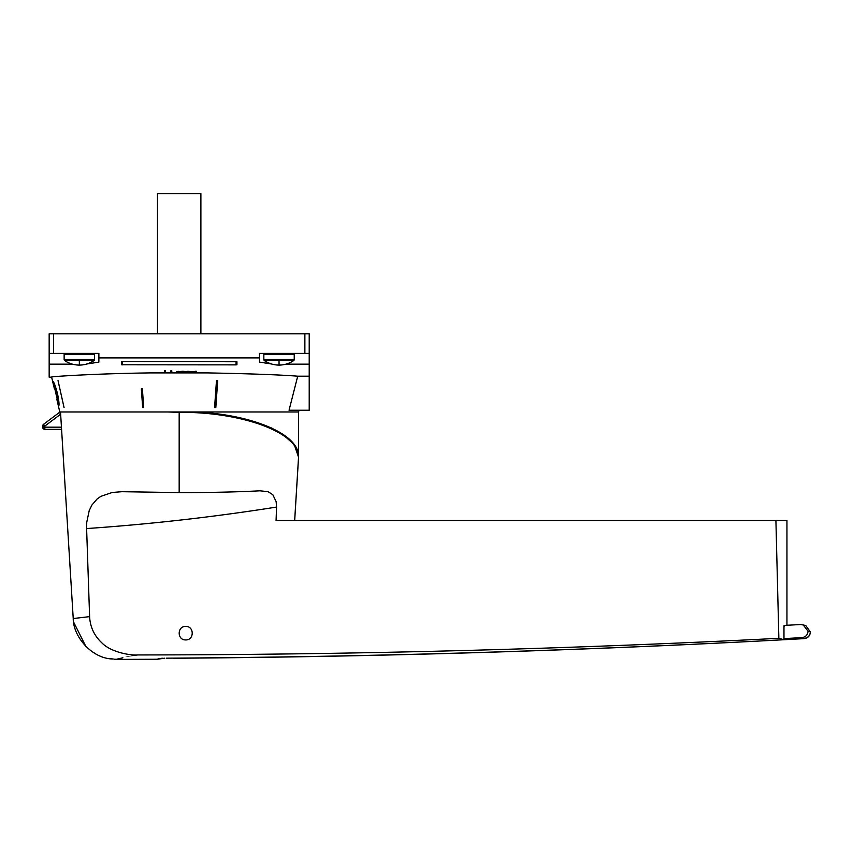 <?xml version="1.0" encoding="UTF-8"?>
<svg xmlns="http://www.w3.org/2000/svg" width="853" height="853" viewBox="0 0 853 853"><rect width="100%" height="100%" fill="white"/><g stroke="black" fill="none" stroke-linecap="round" stroke-linejoin="round"><path stroke-width="1.28" d="M174.023 658.249L173.052 658.132L174.023 658.249A13024.318 13024.318 0 0 0 804.208 638.62C808.132 638.012 810.179 635.72 810.35 631.753M803.078 624.748L808.047 631.22C807.684 634.984 805.627 637.127 801.863 637.628L804.198 638.417C807.951 637.863 809.998 635.709 810.35 631.924L805.797 625.59L800.882 624.513A13010.041 13010.041 0 0 1 784.078 625.43L784.078 626.582A13008.165 13008.165 0 0 1 783.971 626.592L784.078 626.582M164.416 658.207L157.485 659.241A13025.182 13025.182 0 0 1 115.869 659.401L114.803 659.134M166.164 658.175A13024.18 13024.18 0 0 0 783.971 639.718L778.864 638.311L775.91 520.511L276.073 520.511L276.553 507.077C213.549 517.025 150.235 524.19 86.611 528.561L86.75 522.313L89.213 510.606L91.921 505.029L97.157 498.93L100.867 496.339L112.201 492.48L121.958 491.701L179.194 492.597C210.19 492.607 237.113 492.01 259.962 490.816L268.002 491.669L272.811 494.697L276.137 501.628L276.553 507.077M60.648 414.206L44.825 426.084L44.825 429.336L61.576 429.336L73.23 618.542L89.608 616.634C90.13 626.891 94.15 635.56 101.667 642.65C110.719 652.396 131.234 655.69 137.77 654.933C108.811 660.67 108.811 660.67 137.77 654.944C350.199 654.805 563.897 649.261 778.864 638.311M93.659 353.366L94.534 354.23L94.534 359.518A1.301 1.301 0 0 1 93.958 360.595A26.048 26.048 0 0 1 64.711 360.595A1.301 1.301 0 0 1 64.135 359.518L64.135 354.23L65.009 353.366M293.368 353.366L294.232 354.23L294.232 359.518A1.301 1.301 0 0 1 293.667 360.595A26.048 26.048 0 0 1 264.419 360.595A1.301 1.301 0 0 1 263.844 359.518L263.844 354.23L264.718 353.366M58.452 404.503L53.398 382.794C54.283 383.541 55.594 387.23 57.343 393.873C58.633 400.292 59.006 403.842 58.473 404.503L58.452 404.503C58.985 403.842 58.612 400.292 57.322 393.873C55.573 387.23 54.261 383.541 53.376 382.794M298.987 410.24L298.582 411.978L59.795 411.978L56.852 399.396M297.718 376.184L289.05 410.24L309.212 410.24L309.212 376.184L297.718 376.184C280.179 374.808 250.078 373.71 207.407 372.9L150.97 372.9C94.416 373.614 50.434 376.621 51.606 377.047L53.952 387.038L53.067 381.494C54.091 382.325 55.584 386.473 57.567 393.937C58.974 401.113 59.379 405.068 58.75 405.804M142.387 388.872L143.699 407.542L142.654 407.542L141.353 388.872L142.387 388.872M64.05 407.542L58.025 380.63L64.05 407.542M217.707 380.63L215.82 407.542L214.583 407.542L216.47 380.63L217.707 380.63L215.82 407.542M51.628 377.154L49.165 377.154L49.165 364.146L72.398 364.146M285.979 364.146L309.212 364.146L309.212 376.184M271.595 363.996L259.504 362.109L259.504 353.366L309.212 353.366L309.212 364.146M86.782 363.996L98.873 362.109L98.873 357.887L259.504 357.887M195.508 371.29L196.361 371.29L196.361 372.121L188.598 371.45L187.745 372.121L187.745 371.29L195.508 371.972L195.508 371.29M182.659 371.29L186.338 371.609L185.122 372.004L176.55 371.812L182.659 371.29M165.514 370.863L165.514 372.228L164.426 372.228L164.426 370.863L165.514 370.863M170.717 370.863L171.805 370.863L171.805 372.228L170.717 372.228L170.717 370.863M236.931 361.736L236.931 364.785L236.057 364.871L121.446 364.785L121.446 361.736L122.32 361.64L236.931 361.736M53.089 381.494L54.251 388.286M775.91 520.511L786.946 520.511L786.946 625.27M783.971 639.718L783.971 626.592M298.582 411.978L298.582 456.824C299.456 433.324 249.556 414.121 195.092 411.978M73.251 618.873L73.23 618.542C73.07 636.37 91.751 658.847 113.268 659.017L110.549 658.719M115.624 659.241L114.803 659.39L115.624 659.241M89.608 616.634L86.611 528.561M167.646 411.978L179.173 412.372C238.669 411.636 298.593 431.341 298.539 457.133L294.658 520.511M73.23 618.542L60.51 411.978M94.619 653.185L93.777 652.684M85.844 646.435L73.593 622.061M122.779 657.802L115.869 659.401M185.698 639.921C194.377 640.251 194.377 626.091 185.698 626.422C177.029 626.091 177.029 640.251 185.698 639.921M298.539 457.133L294.253 444.637L281.778 433.537M220.437 414.323L255.473 421.915M270.337 427.47L272.555 428.483M158.146 658.591L159.021 658.484M161.057 658.335L162.688 658.249M783.971 638.609A13023.199 13023.199 0 0 0 801.863 637.628L804.198 638.417C807.951 637.863 809.998 635.709 810.35 631.924L808.047 631.22M808.047 631.124L810.35 631.806M49.165 364.146L49.165 353.366L98.873 353.366L98.873 357.887M187.745 372.025L188.598 372.025M188.598 371.45L196.158 372.025M183.747 371.386L177.403 371.62L183.747 372.025L185.485 371.812L183.747 371.322M185.485 371.62L184.909 371.503M177.755 372.004L178.352 371.951M177.157 371.929L177.755 371.919M176.55 371.727L177.157 371.833M184.557 371.951L186.338 371.727M177.403 371.62L178.512 371.364M164.426 372.143L165.514 372.143M170.717 372.143L171.805 372.143M141.353 388.872L142.664 407.542M58.047 380.63L64.071 407.542M49.165 353.366L49.165 333.832L309.212 333.832L309.212 353.366M294.232 354.23L263.844 354.23M94.534 354.23L64.135 354.23M60.638 414.004L59.433 412.404A2.175 2.175 0 0 1 60.744 411.978M59.433 412.404L43.514 424.346L44.825 426.084L42.65 426.084A2.175 2.175 0 0 1 43.514 424.346M42.65 426.084L42.65 427.172L61.448 427.172M44.825 429.336A2.175 2.175 0 0 1 42.65 427.172M200.892 333.832L200.892 193.599L157.485 193.599L157.485 333.832M93.958 360.595L64.711 360.595M94.534 359.518L64.135 359.518M293.667 360.595L264.419 360.595M294.232 359.518L263.844 359.518M179.173 492.597L179.173 412.372M236.057 361.64L236.057 364.871M122.32 361.64L122.32 364.871M79.34 360.595L79.34 364.146M304.873 333.832L304.873 353.366M53.504 353.366L53.504 333.832M279.038 360.595L279.038 364.146M804.667 625.228L805.701 625.558M294.69 520.511L298.582 456.995"/></g></svg>
